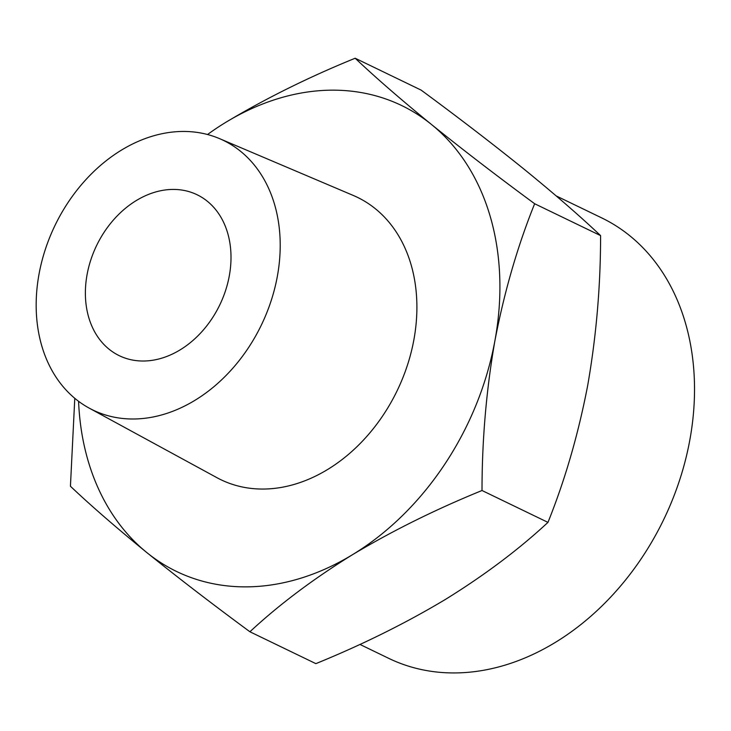 <?xml version="1.0" encoding="UTF-8"?>
<svg xmlns="http://www.w3.org/2000/svg" width="731" height="731" viewBox="0 0 731 731"><rect width="100%" height="100%" fill="white"/><g stroke="black" fill="none" stroke-linecap="round" stroke-linejoin="round"><path stroke-width="1.1" d="M249.911 631.767L315.856 663.638C362.311 644.715 405.467 623.333 445.316 599.493C484.507 575.242 518.718 549.548 547.967 522.382C565.063 479.911 578.294 434.278 587.687 385.475C596.277 336.278 600.58 286.333 600.599 235.62C579.847 215.992 554.409 193.907 524.264 169.336C493.315 144.373 458.94 117.956 421.12 90.105L355.175 58.233C375.917 77.852 401.365 99.946 431.509 124.508C462.449 149.48 496.833 175.888 534.644 203.739C517.548 246.21 504.308 291.843 494.924 340.646C486.334 389.842 482.031 439.797 482.012 490.51C435.557 509.434 392.41 530.816 352.561 554.655C313.371 578.906 279.151 604.601 249.911 631.767C212.045 603.87 177.67 577.453 146.767 552.526C116.549 527.91 91.101 505.815 70.432 486.252L74.781 398.304M207.54 134.513A258.728 197.909 115.8 0 1 225.715 122.379A258.728 197.909 115.8 0 1 431.509 124.508A258.728 197.909 115.8 0 1 494.924 340.646A258.728 197.909 115.8 0 1 352.561 554.655A258.728 197.909 115.8 0 1 146.767 552.526A258.728 197.909 115.8 0 1 78.582 401.31M39.054 273.988A149.782 114.566 115.8 0 1 219.501 138.616A149.782 114.566 115.8 0 1 261.342 325.085A149.782 114.566 115.8 0 1 89.228 408.136A149.782 114.566 115.8 0 1 39.054 273.988M219.501 138.616L353.338 195.479A156.827 119.957 115.8 0 1 397.143 390.719A156.827 119.957 115.8 0 1 216.933 477.681L89.228 408.136M87.099 274.49A89.383 68.367 115.8 0 1 197.087 194.748A89.383 68.367 115.8 0 1 219.748 304.973A89.383 68.367 115.8 0 1 119.29 355.695A89.383 68.367 115.8 0 1 87.099 274.49M556.19 195.908L601.686 217.893A244.62 187.109 115.8 0 1 663.702 519.567A244.62 187.109 115.8 0 1 388.782 658.375L359.908 644.413M225.715 122.379C265.627 98.484 308.784 77.102 355.175 58.233M534.644 203.739L600.599 235.62M482.012 490.51L547.967 522.382"/></g></svg>
